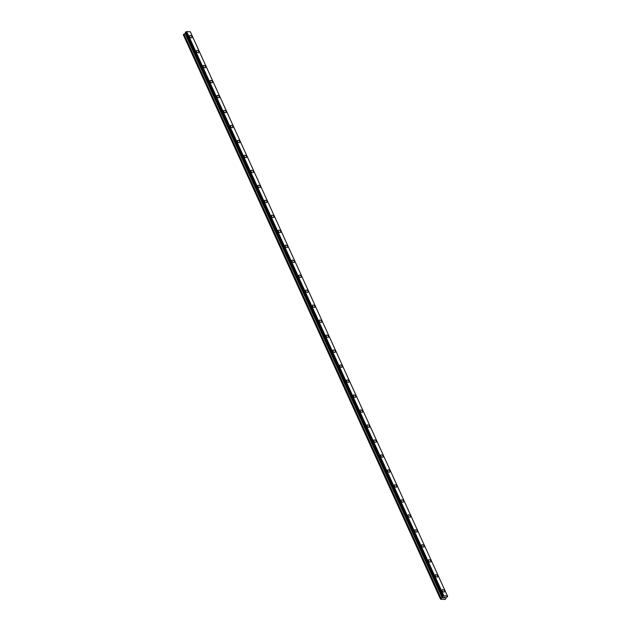 <?xml version="1.0" encoding="UTF-8"?>
<svg xmlns="http://www.w3.org/2000/svg" width="631" height="631" viewBox="0 0 631 631"><rect width="100%" height="100%" fill="white"/><g stroke="black" fill="none" stroke-linecap="round" stroke-linejoin="round"><path stroke-width="0.95" d="M189.608 35.691A1.514 0.907 -140.8 0 1 190.799 35.604A1.514 0.907 -140.8 0 1 191.974 36.716A1.514 0.907 -140.8 0 1 191.958 37.608A1.514 0.907 -140.8 0 1 190.767 37.694A1.514 0.907 -140.8 0 1 189.592 36.582A1.514 0.907 -140.8 0 1 189.608 35.691A1.514 0.907 -140.8 0 1 190.799 35.604A1.514 0.907 -140.8 0 1 191.974 36.724A1.514 0.907 -140.8 0 1 191.958 37.608M196.43 50.669A1.514 0.907 -140.8 0 1 197.629 50.583A1.514 0.907 -140.8 0 1 198.797 51.695A1.514 0.907 -140.8 0 1 198.781 52.586A1.514 0.907 -140.8 0 1 197.59 52.673A1.514 0.907 -140.8 0 1 196.415 51.561A1.514 0.907 -140.8 0 1 196.43 50.669A1.514 0.907 -140.8 0 1 197.621 50.583A1.514 0.907 -140.8 0 1 198.797 51.703A1.514 0.907 -140.8 0 1 198.781 52.586M203.261 65.648A1.514 0.907 -140.8 0 1 204.452 65.561A1.514 0.907 -140.8 0 1 205.627 66.673A1.514 0.907 -140.8 0 1 205.611 67.564A1.514 0.907 -140.8 0 1 204.412 67.651A1.514 0.907 -140.8 0 1 203.245 66.539A1.514 0.907 -140.8 0 1 203.261 65.648A1.514 0.907 -140.8 0 1 204.452 65.561A1.514 0.907 -140.8 0 1 205.619 66.681A1.514 0.907 -140.8 0 1 205.603 67.564M212.45 81.659A1.514 0.907 -140.8 0 1 212.434 82.543A1.514 0.907 -140.8 0 1 211.243 82.629A1.514 0.907 -140.8 0 1 210.068 81.517A1.514 0.907 -140.8 0 1 210.084 80.626A1.514 0.907 -140.8 0 1 211.275 80.539A1.514 0.907 -140.8 0 1 212.45 81.659M210.084 80.626A1.514 0.907 -140.8 0 1 211.275 80.539A1.514 0.907 -140.8 0 1 212.45 81.651A1.514 0.907 -140.8 0 1 212.434 82.543M216.914 95.604A1.514 0.907 -140.8 0 1 218.105 95.518A1.514 0.907 -140.8 0 1 219.272 96.63A1.514 0.907 -140.8 0 1 219.257 97.521A1.514 0.907 -140.8 0 1 218.066 97.608A1.514 0.907 -140.8 0 1 216.898 96.496A1.514 0.907 -140.8 0 1 216.914 95.604A1.514 0.907 -140.8 0 1 218.105 95.526A1.514 0.907 -140.8 0 1 219.272 96.638A1.514 0.907 -140.8 0 1 219.265 97.521M223.737 110.583A1.514 0.907 -140.8 0 1 224.928 110.496A1.514 0.907 -140.8 0 1 226.103 111.608A1.514 0.907 -140.8 0 1 226.087 112.499A1.514 0.907 -140.8 0 1 224.896 112.586A1.514 0.907 -140.8 0 1 223.721 111.474A1.514 0.907 -140.8 0 1 223.737 110.583A1.514 0.907 -140.8 0 1 224.928 110.504A1.514 0.907 -140.8 0 1 226.103 111.616A1.514 0.907 -140.8 0 1 226.087 112.499M230.56 125.561A1.514 0.907 -140.8 0 1 231.758 125.474A1.514 0.907 -140.8 0 1 232.926 126.586A1.514 0.907 -140.8 0 1 232.91 127.478A1.514 0.907 -140.8 0 1 231.719 127.565A1.514 0.907 -140.8 0 1 230.552 126.452A1.514 0.907 -140.8 0 1 230.56 125.561A1.514 0.907 -140.8 0 1 231.751 125.482A1.514 0.907 -140.8 0 1 232.926 126.594A1.514 0.907 -140.8 0 1 232.91 127.478M237.39 140.539A1.514 0.907 -140.8 0 1 238.581 140.453A1.514 0.907 -140.8 0 1 239.756 141.565A1.514 0.907 -140.8 0 1 239.741 142.456A1.514 0.907 -140.8 0 1 238.55 142.543A1.514 0.907 -140.8 0 1 237.374 141.431A1.514 0.907 -140.8 0 1 237.39 140.539A1.514 0.907 -140.8 0 1 238.581 140.461A1.514 0.907 -140.8 0 1 239.756 141.573A1.514 0.907 -140.8 0 1 239.741 142.456M246.579 156.551A1.514 0.907 -140.8 0 1 246.563 157.434A1.514 0.907 -140.8 0 1 245.372 157.521A1.514 0.907 -140.8 0 1 244.197 156.409A1.514 0.907 -140.8 0 1 244.213 155.518A1.514 0.907 -140.8 0 1 245.404 155.439A1.514 0.907 -140.8 0 1 246.579 156.551M244.213 155.518A1.514 0.907 -140.8 0 1 245.412 155.431A1.514 0.907 -140.8 0 1 246.579 156.543A1.514 0.907 -140.8 0 1 246.563 157.434M253.402 171.529A1.514 0.907 -140.8 0 1 253.394 172.413A1.514 0.907 -140.8 0 1 252.195 172.5A1.514 0.907 -140.8 0 1 251.028 171.387A1.514 0.907 -140.8 0 1 251.043 170.496A1.514 0.907 -140.8 0 1 252.234 170.417A1.514 0.907 -140.8 0 1 253.402 171.529M251.043 170.496A1.514 0.907 -140.8 0 1 252.234 170.409A1.514 0.907 -140.8 0 1 253.41 171.522A1.514 0.907 -140.8 0 1 253.394 172.413M257.866 185.475A1.514 0.907 -140.8 0 1 259.057 185.388A1.514 0.907 -140.8 0 1 260.232 186.5A1.514 0.907 -140.8 0 1 260.217 187.391A1.514 0.907 -140.8 0 1 259.025 187.478A1.514 0.907 -140.8 0 1 257.85 186.366A1.514 0.907 -140.8 0 1 257.866 185.475A1.514 0.907 -140.8 0 1 259.057 185.396A1.514 0.907 -140.8 0 1 260.232 186.508A1.514 0.907 -140.8 0 1 260.217 187.391M264.697 200.453A1.514 0.907 -140.8 0 1 265.888 200.366A1.514 0.907 -140.8 0 1 267.055 201.486A1.514 0.907 -140.8 0 1 267.039 202.37A1.514 0.907 -140.8 0 1 265.848 202.456A1.514 0.907 -140.8 0 1 264.681 201.344A1.514 0.907 -140.8 0 1 264.697 200.453A1.514 0.907 -140.8 0 1 265.888 200.374A1.514 0.907 -140.8 0 1 267.055 201.486A1.514 0.907 -140.8 0 1 267.047 202.37M271.519 215.431A1.514 0.907 -140.8 0 1 272.71 215.345A1.514 0.907 -140.8 0 1 273.886 216.465A1.514 0.907 -140.8 0 1 273.87 217.348A1.514 0.907 -140.8 0 1 272.679 217.435A1.514 0.907 -140.8 0 1 271.504 216.323A1.514 0.907 -140.8 0 1 271.519 215.431A1.514 0.907 -140.8 0 1 272.71 215.352A1.514 0.907 -140.8 0 1 273.886 216.465A1.514 0.907 -140.8 0 1 273.87 217.348M278.342 230.418A1.514 0.907 -140.8 0 1 279.541 230.331A1.514 0.907 -140.8 0 1 280.708 231.443A1.514 0.907 -140.8 0 1 280.692 232.326A1.514 0.907 -140.8 0 1 279.501 232.413A1.514 0.907 -140.8 0 1 278.334 231.301A1.514 0.907 -140.8 0 1 278.35 230.41A1.514 0.907 -140.8 0 1 279.541 230.323A1.514 0.907 -140.8 0 1 280.708 231.443A1.514 0.907 -140.8 0 1 280.692 232.326M285.173 245.388A1.514 0.907 -140.8 0 1 286.364 245.301A1.514 0.907 -140.8 0 1 287.539 246.421A1.514 0.907 -140.8 0 1 287.523 247.305A1.514 0.907 -140.8 0 1 286.332 247.391A1.514 0.907 -140.8 0 1 285.157 246.279A1.514 0.907 -140.8 0 1 285.173 245.388A1.514 0.907 -140.8 0 1 286.364 245.309A1.514 0.907 -140.8 0 1 287.539 246.421A1.514 0.907 -140.8 0 1 287.523 247.305M291.995 260.366A1.514 0.907 -140.8 0 1 293.194 260.28A1.514 0.907 -140.8 0 1 294.361 261.4A1.514 0.907 -140.8 0 1 294.346 262.283A1.514 0.907 -140.8 0 1 293.155 262.37A1.514 0.907 -140.8 0 1 291.979 261.258A1.514 0.907 -140.8 0 1 291.995 260.366A1.514 0.907 -140.8 0 1 293.186 260.287A1.514 0.907 -140.8 0 1 294.361 261.4A1.514 0.907 -140.8 0 1 294.346 262.283M298.826 275.345A1.514 0.907 -140.8 0 1 300.017 275.266A1.514 0.907 -140.8 0 1 301.192 276.378A1.514 0.907 -140.8 0 1 301.176 277.261A1.514 0.907 -140.8 0 1 299.985 277.348A1.514 0.907 -140.8 0 1 298.81 276.236A1.514 0.907 -140.8 0 1 298.826 275.345A1.514 0.907 -140.8 0 1 300.017 275.266A1.514 0.907 -140.8 0 1 301.184 276.378A1.514 0.907 -140.8 0 1 301.176 277.261M305.649 290.323A1.514 0.907 -140.8 0 1 306.84 290.244A1.514 0.907 -140.8 0 1 308.015 291.356A1.514 0.907 -140.8 0 1 307.999 292.248A1.514 0.907 -140.8 0 1 306.808 292.327A1.514 0.907 -140.8 0 1 305.633 291.214A1.514 0.907 -140.8 0 1 305.649 290.323A1.514 0.907 -140.8 0 1 306.84 290.244A1.514 0.907 -140.8 0 1 308.015 291.356A1.514 0.907 -140.8 0 1 307.999 292.24M312.471 305.309A1.514 0.907 -140.8 0 1 313.67 305.223A1.514 0.907 -140.8 0 1 314.837 306.335A1.514 0.907 -140.8 0 1 314.822 307.226A1.514 0.907 -140.8 0 1 313.631 307.305A1.514 0.907 -140.8 0 1 312.463 306.193A1.514 0.907 -140.8 0 1 312.479 305.301A1.514 0.907 -140.8 0 1 313.67 305.223A1.514 0.907 -140.8 0 1 314.845 306.335A1.514 0.907 -140.8 0 1 314.83 307.218M319.302 320.28A1.514 0.907 -140.8 0 1 320.493 320.201A1.514 0.907 -140.8 0 1 321.668 321.313A1.514 0.907 -140.8 0 1 321.652 322.204A1.514 0.907 -140.8 0 1 320.461 322.283A1.514 0.907 -140.8 0 1 319.286 321.171A1.514 0.907 -140.8 0 1 319.302 320.28A1.514 0.907 -140.8 0 1 320.493 320.201A1.514 0.907 -140.8 0 1 321.668 321.313A1.514 0.907 -140.8 0 1 321.652 322.196M326.124 335.266A1.514 0.907 -140.8 0 1 327.323 335.179A1.514 0.907 -140.8 0 1 328.491 336.291A1.514 0.907 -140.8 0 1 328.475 337.183A1.514 0.907 -140.8 0 1 327.284 337.262A1.514 0.907 -140.8 0 1 326.117 336.149A1.514 0.907 -140.8 0 1 326.132 335.258A1.514 0.907 -140.8 0 1 327.323 335.179A1.514 0.907 -140.8 0 1 328.491 336.291A1.514 0.907 -140.8 0 1 328.475 337.175M332.955 350.237A1.514 0.907 -140.8 0 1 334.146 350.158A1.514 0.907 -140.8 0 1 335.321 351.27A1.514 0.907 -140.8 0 1 335.306 352.153A1.514 0.907 -140.8 0 1 334.115 352.24A1.514 0.907 -140.8 0 1 332.939 351.128A1.514 0.907 -140.8 0 1 332.955 350.237A1.514 0.907 -140.8 0 1 334.146 350.158A1.514 0.907 -140.8 0 1 335.321 351.27A1.514 0.907 -140.8 0 1 335.306 352.161M339.778 365.215A1.514 0.907 -140.8 0 1 340.977 365.136A1.514 0.907 -140.8 0 1 342.144 366.248A1.514 0.907 -140.8 0 1 342.128 367.139A1.514 0.907 -140.8 0 1 340.937 367.218A1.514 0.907 -140.8 0 1 339.762 366.106A1.514 0.907 -140.8 0 1 339.778 365.215A1.514 0.907 -140.8 0 1 340.969 365.136A1.514 0.907 -140.8 0 1 342.144 366.248A1.514 0.907 -140.8 0 1 342.128 367.132M346.608 380.201A1.514 0.907 -140.8 0 1 347.799 380.114A1.514 0.907 -140.8 0 1 348.967 381.227A1.514 0.907 -140.8 0 1 348.959 382.118A1.514 0.907 -140.8 0 1 347.768 382.197A1.514 0.907 -140.8 0 1 346.593 381.085A1.514 0.907 -140.8 0 1 346.608 380.193A1.514 0.907 -140.8 0 1 347.799 380.114A1.514 0.907 -140.8 0 1 348.975 381.227A1.514 0.907 -140.8 0 1 348.959 382.11M353.431 395.172A1.514 0.907 -140.8 0 1 354.622 395.093A1.514 0.907 -140.8 0 1 355.797 396.205A1.514 0.907 -140.8 0 1 355.781 397.096A1.514 0.907 -140.8 0 1 354.59 397.175A1.514 0.907 -140.8 0 1 353.415 396.063A1.514 0.907 -140.8 0 1 353.431 395.172A1.514 0.907 -140.8 0 1 354.622 395.093A1.514 0.907 -140.8 0 1 355.797 396.205A1.514 0.907 -140.8 0 1 355.781 397.088M360.262 410.158A1.514 0.907 -140.8 0 1 361.453 410.071A1.514 0.907 -140.8 0 1 362.628 411.183A1.514 0.907 -140.8 0 1 362.612 412.067A1.514 0.907 -140.8 0 1 361.413 412.153A1.514 0.907 -140.8 0 1 360.246 411.041A1.514 0.907 -140.8 0 1 360.262 410.158A1.514 0.907 -140.8 0 1 361.453 410.071A1.514 0.907 -140.8 0 1 362.62 411.183A1.514 0.907 -140.8 0 1 362.604 412.075M367.084 425.136A1.514 0.907 -140.8 0 1 368.275 425.049A1.514 0.907 -140.8 0 1 369.45 426.162A1.514 0.907 -140.8 0 1 369.435 427.045A1.514 0.907 -140.8 0 1 368.244 427.132A1.514 0.907 -140.8 0 1 367.068 426.02A1.514 0.907 -140.8 0 1 367.084 425.136A1.514 0.907 -140.8 0 1 368.275 425.049A1.514 0.907 -140.8 0 1 369.45 426.162A1.514 0.907 -140.8 0 1 369.435 427.053M373.915 440.115A1.514 0.907 -140.8 0 1 375.106 440.028A1.514 0.907 -140.8 0 1 376.273 441.14A1.514 0.907 -140.8 0 1 376.257 442.031A1.514 0.907 -140.8 0 1 375.066 442.11A1.514 0.907 -140.8 0 1 373.899 440.998A1.514 0.907 -140.8 0 1 373.915 440.115A1.514 0.907 -140.8 0 1 375.106 440.028A1.514 0.907 -140.8 0 1 376.273 441.14A1.514 0.907 -140.8 0 1 376.265 442.023M380.738 455.093A1.514 0.907 -140.8 0 1 381.929 455.006A1.514 0.907 -140.8 0 1 383.104 456.118A1.514 0.907 -140.8 0 1 383.088 457.01A1.514 0.907 -140.8 0 1 381.897 457.089A1.514 0.907 -140.8 0 1 380.722 455.976A1.514 0.907 -140.8 0 1 380.738 455.093A1.514 0.907 -140.8 0 1 381.929 455.006A1.514 0.907 -140.8 0 1 383.104 456.118A1.514 0.907 -140.8 0 1 383.088 457.002M387.56 470.071A1.514 0.907 -140.8 0 1 388.759 469.985A1.514 0.907 -140.8 0 1 389.926 471.097A1.514 0.907 -140.8 0 1 389.911 471.988A1.514 0.907 -140.8 0 1 388.72 472.067A1.514 0.907 -140.8 0 1 387.552 470.955A1.514 0.907 -140.8 0 1 387.56 470.071A1.514 0.907 -140.8 0 1 388.751 469.985A1.514 0.907 -140.8 0 1 389.926 471.097A1.514 0.907 -140.8 0 1 389.911 471.988M394.391 485.05A1.514 0.907 -140.8 0 1 395.582 484.963A1.514 0.907 -140.8 0 1 396.757 486.075A1.514 0.907 -140.8 0 1 396.741 486.966A1.514 0.907 -140.8 0 1 395.55 487.045A1.514 0.907 -140.8 0 1 394.375 485.933A1.514 0.907 -140.8 0 1 394.391 485.05A1.514 0.907 -140.8 0 1 395.582 484.963A1.514 0.907 -140.8 0 1 396.757 486.075A1.514 0.907 -140.8 0 1 396.741 486.966M401.213 500.028A1.514 0.907 -140.8 0 1 402.412 499.941A1.514 0.907 -140.8 0 1 403.58 501.053A1.514 0.907 -140.8 0 1 403.564 501.945A1.514 0.907 -140.8 0 1 402.373 502.024A1.514 0.907 -140.8 0 1 401.198 500.911A1.514 0.907 -140.8 0 1 401.213 500.028A1.514 0.907 -140.8 0 1 402.404 499.941A1.514 0.907 -140.8 0 1 403.58 501.053A1.514 0.907 -140.8 0 1 403.564 501.945M410.402 516.032A1.514 0.907 -140.8 0 1 410.387 516.923A1.514 0.907 -140.8 0 1 409.196 517.002A1.514 0.907 -140.8 0 1 408.028 515.89A1.514 0.907 -140.8 0 1 408.044 515.006A1.514 0.907 -140.8 0 1 409.235 514.92A1.514 0.907 -140.8 0 1 410.402 516.032M408.044 515.006A1.514 0.907 -140.8 0 1 409.235 514.92A1.514 0.907 -140.8 0 1 410.41 516.032A1.514 0.907 -140.8 0 1 410.395 516.923M414.867 529.985A1.514 0.907 -140.8 0 1 416.058 529.898A1.514 0.907 -140.8 0 1 417.233 531.01A1.514 0.907 -140.8 0 1 417.217 531.901A1.514 0.907 -140.8 0 1 416.026 531.98A1.514 0.907 -140.8 0 1 414.851 530.868A1.514 0.907 -140.8 0 1 414.867 529.985A1.514 0.907 -140.8 0 1 416.058 529.898A1.514 0.907 -140.8 0 1 417.233 531.01A1.514 0.907 -140.8 0 1 417.217 531.901M421.697 544.963A1.514 0.907 -140.8 0 1 422.888 544.876A1.514 0.907 -140.8 0 1 424.056 545.989A1.514 0.907 -140.8 0 1 424.04 546.88A1.514 0.907 -140.8 0 1 422.849 546.959A1.514 0.907 -140.8 0 1 421.682 545.847A1.514 0.907 -140.8 0 1 421.697 544.963A1.514 0.907 -140.8 0 1 422.888 544.876A1.514 0.907 -140.8 0 1 424.056 545.989A1.514 0.907 -140.8 0 1 424.048 546.88M428.52 559.942A1.514 0.907 -140.8 0 1 429.711 559.855A1.514 0.907 -140.8 0 1 430.886 560.967A1.514 0.907 -140.8 0 1 430.87 561.858A1.514 0.907 -140.8 0 1 429.679 561.937A1.514 0.907 -140.8 0 1 428.504 560.825A1.514 0.907 -140.8 0 1 428.52 559.942A1.514 0.907 -140.8 0 1 429.711 559.855A1.514 0.907 -140.8 0 1 430.886 560.967A1.514 0.907 -140.8 0 1 430.87 561.858M435.343 574.92A1.514 0.907 -140.8 0 1 436.542 574.833A1.514 0.907 -140.8 0 1 437.709 575.945A1.514 0.907 -140.8 0 1 437.693 576.837A1.514 0.907 -140.8 0 1 436.502 576.915A1.514 0.907 -140.8 0 1 435.335 575.803A1.514 0.907 -140.8 0 1 435.343 574.92A1.514 0.907 -140.8 0 1 436.534 574.833A1.514 0.907 -140.8 0 1 437.709 575.945A1.514 0.907 -140.8 0 1 437.693 576.837M442.173 589.898A1.514 0.907 -140.8 0 1 443.364 589.811A1.514 0.907 -140.8 0 1 444.539 590.924A1.514 0.907 -140.8 0 1 444.524 591.815A1.514 0.907 -140.8 0 1 443.333 591.894A1.514 0.907 -140.8 0 1 442.157 590.782A1.514 0.907 -140.8 0 1 442.173 589.898A1.514 0.907 -140.8 0 1 443.364 589.811A1.514 0.907 -140.8 0 1 444.539 590.924A1.514 0.907 -140.8 0 1 444.524 591.815M443.861 597.257L444.303 597.281L443.861 597.257M443.38 597.841L443.822 597.872L443.38 597.841M443.285 597.888L444.342 597.234M444.539 597.423L445.068 597.312M444.697 597.667L444.232 597.896L444.697 597.667M444.232 597.896L444.705 597.92L444.232 597.896M444.074 597.928L445.013 597.415M442.639 596.973L440.541 599.19L445.044 599.45L445.888 598.74L445.975 597.541L447.647 596.587L447.442 595.964M442.505 596.642L443.814 595.743L447.482 596.05M185.34 32.418L442.457 596.611L185.34 32.418L186.697 31.55L190.317 31.763L447.434 595.956M185.553 32.93L183.424 34.997L440.541 599.19M185.514 32.804L442.631 597.021M443.814 595.743L186.697 31.55M443.648 595.814L186.531 31.621M443.538 595.877L186.421 31.684M440.446 598.977L183.329 34.784M442.891 596.169L185.774 31.976M442.804 596.192L185.688 32M442.733 596.224L185.617 32.031M442.639 596.287L185.522 32.102M442.465 596.5L185.348 32.307M442.441 596.571L185.325 32.378M442.71 597.202L185.593 33.009M442.67 597.352L185.553 33.159M442.418 597.66L185.301 33.467M442.228 597.794L185.112 33.601M441.069 598.314L183.952 34.121M440.88 598.448L183.763 34.255M442.631 597.036L185.514 32.844"/></g></svg>
